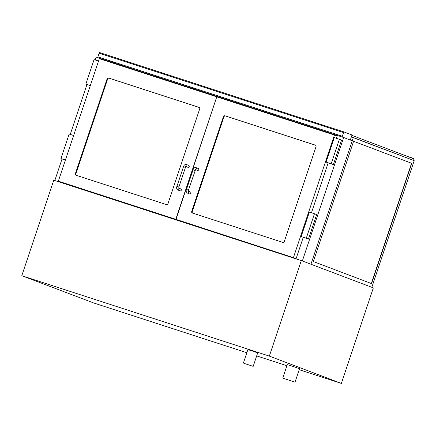 <?xml version="1.0" encoding="UTF-8"?>
<svg xmlns="http://www.w3.org/2000/svg" width="436" height="436" viewBox="0 0 436 436"><rect width="100%" height="100%" fill="white"/><g stroke="black" fill="none" stroke-linecap="round" stroke-linejoin="round"><path stroke-width="0.65" d="M243.838 363.286L253.18 366.365L243.838 363.286M243.375 363.084L247.882 349.612L252.815 351.16L257.687 352.893L253.18 366.365M283.346 378.323L295.019 382.17L283.346 378.323M282.773 378.072L287.28 364.6L293.444 366.534L299.532 368.698L295.019 382.17M21.8 275.716L53.764 180.182L301.309 260.575L373.33 287.874L341.361 383.408L269.344 356.108L21.8 275.716L93.816 303.015L246.847 352.713M269.344 356.108L301.309 260.575M256.679 355.907L286.904 365.722M299.194 369.712L341.361 383.408M74.779 186.652L74.67 186.973M291.357 257.344L291.466 257.022M342.358 137.089A0.774 0.332 -72 0 1 342.347 136.272L343.579 132.593A0.774 0.332 -72 0 1 344.129 131.977L352.01 134.964L350.315 140.032M342.347 136.272L97.909 56.887A0.774 0.332 108 0 0 97.92 57.705M97.909 56.887L99.141 53.214L343.579 132.593M344.129 131.977A0.774 0.332 -72 0 1 344.135 131.977L99.691 52.593A0.774 0.332 108 0 0 99.141 53.214M344.118 131.972L99.697 52.598A0.774 0.332 108 0 0 99.691 52.593M167.958 203.726A1.292 1.166 110.8 0 1 166.438 204.593L76.077 175.25A1.292 1.166 110.8 0 1 75.374 173.664L107.093 78.867A1.292 1.166 110.8 0 1 108.613 78L198.974 107.343A1.292 1.166 110.8 0 1 199.677 108.929L167.958 203.726M58.342 181.169L178.482 220.327L175.79 219.308L216.768 96.83L99.326 58.686L58.342 181.169L175.79 219.308M303.238 237.353L296.148 258.543L176.008 219.379L216.768 96.83M191.709 211.444A1.292 1.166 -69.2 0 0 192.412 213.03L282.773 242.372A1.292 1.166 -69.2 0 0 284.294 241.511L316.013 146.709A1.292 1.166 -69.2 0 0 315.31 145.128L224.949 115.78A1.292 1.166 -69.2 0 0 223.428 116.646L191.709 211.444L192.227 211.64L223.946 116.843A1.292 1.166 110.8 0 1 225.466 115.976L315.528 145.226M296.148 258.543L176.008 219.379M216.992 96.901L334.439 135.04L337.132 136.065L336.385 138.288M328.155 162.884L311.468 212.757M334.439 135.04L293.455 257.523M98.536 61.045L94.062 59.59L85.865 84.088L90.301 85.647M85.865 84.088L90.339 85.543M73.619 135.514L69.144 134.059L60.947 158.557L65.389 160.116M60.947 158.557L65.422 160.007M339.388 139.264L341.562 140.087L333.366 164.585L326.084 162.099L334.281 137.607L339.388 139.264L331.191 163.762L326.084 162.099M333.366 164.585L331.191 163.762M314.47 213.733L316.645 214.556L308.448 239.053L301.167 236.568L309.364 212.07L314.47 213.733L306.274 238.225L301.167 236.568M308.448 239.053L306.274 238.225M199.192 107.441L109.131 78.197A1.292 1.166 -69.2 0 0 107.616 79.063L75.897 173.86A1.292 1.166 -69.2 0 0 76.376 175.348M192.712 213.128A1.292 1.166 110.8 0 1 192.227 211.64M178.722 188.101L180.836 188.902A1.036 0.932 110.8 0 1 180.106 190.837L177.719 189.933C176.547 188.87 176.286 187.682 176.934 186.363L178.891 187.022L178.749 188.243L178.455 187.998M185.97 166.47A1.036 0.932 -69.2 0 0 186.319 164.481L188.706 165.386A1.036 0.932 110.8 0 1 187.971 167.32L185.905 166.536M188.281 191.273A1.036 0.932 -69.2 0 1 187.267 193.034L189.649 193.938A1.036 0.932 -69.2 0 0 190.385 192.004L188.27 191.202M195.453 169.637L197.519 170.422A1.036 0.932 -69.2 0 0 198.249 168.487L195.868 167.582A1.036 0.932 110.8 0 1 195.513 169.566M353.601 141.28L411.786 163.331L371.543 283.607L313.359 261.556L353.601 141.28L411.568 163.26L371.325 283.525M353.324 137.585L310.95 264.227L371.826 287.302L414.2 160.661L351.345 136.942M351.389 136.822L411.698 159.712M351.879 135.351L413.355 158.655L412.854 160.148L413.355 158.655L412.402 158.017L413.541 158.448L412.957 160.192M407.317 156.366L412.402 158.017M343.655 137.509L352.255 140.768L310.95 264.227L302.35 260.968L343.655 137.509L96.111 57.116L95.162 59.95M292.703 257.425L292.594 257.747M73.439 186.216L73.33 186.537M64.588 183.698L64.697 183.376M86.949 84.497L70.245 134.419M62.032 158.966L54.816 180.526M109.131 78.197L108.613 78M107.616 79.063L107.093 78.867M75.897 173.86L75.374 173.664M223.946 116.843L223.428 116.646M225.466 115.976L224.949 115.78M178.733 188.172A1.036 0.932 110.8 0 1 177.719 189.933M178.891 187.022L185.453 167.424L183.491 166.765L176.934 186.363M187.267 193.034C186.096 191.971 185.834 190.783 186.477 189.464L188.439 190.118L195.579 169.511L195.137 169.517M186.477 189.464L193.039 169.866L194.996 170.525M185.453 167.424L186.03 166.41L185.589 166.416M183.491 166.765C183.976 165.086 184.919 164.328 186.319 164.481M187.998 191.099L188.298 191.344L188.439 190.118M193.039 169.866C193.519 168.187 194.461 167.424 195.868 167.582"/></g></svg>
